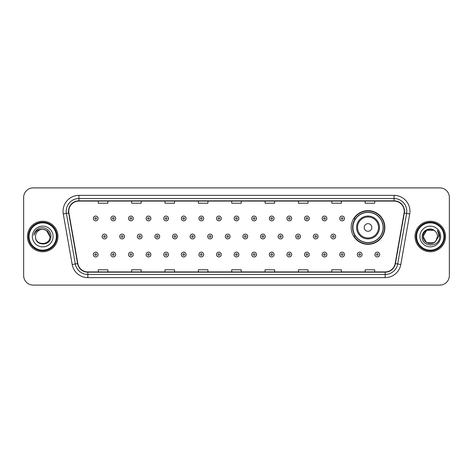 <?xml version="1.0" encoding="UTF-8"?>
<svg xmlns="http://www.w3.org/2000/svg" width="473" height="473" viewBox="0 0 473 473"><rect width="100%" height="100%" fill="white"/><g stroke="black" fill="none" stroke-linecap="round" stroke-linejoin="round"><path stroke-width="0.71" d="M351.185 227.478A16.839 16.839 0 0 0 368.024 244.316A16.839 16.839 0 0 0 384.862 227.478A16.839 16.839 0 0 0 368.024 210.639A16.839 16.839 0 0 0 351.185 227.478M355.223 236.057A15.408 15.408 0 0 1 355.223 218.898M23.65 197.424L23.65 275.576A9.531 9.531 0 0 0 33.181 285.107L439.819 285.107A9.531 9.531 0 0 0 449.35 275.576L449.35 197.424A9.531 9.531 0 0 0 439.819 187.893L33.181 187.893A9.531 9.531 0 0 0 23.65 197.424L23.65 275.576M27.464 236.5A15.248 15.248 0 0 0 42.712 251.748A15.248 15.248 0 0 0 57.96 236.5A15.248 15.248 0 0 0 42.712 221.252A15.248 15.248 0 0 0 27.464 236.5A15.248 15.248 0 0 0 42.712 251.748A15.248 15.248 0 0 0 57.96 236.5A15.248 15.248 0 0 0 42.712 221.252A15.248 15.248 0 0 0 27.464 236.5M415.04 236.5A15.248 15.248 0 0 0 430.288 251.748A15.248 15.248 0 0 0 445.536 236.5A15.248 15.248 0 0 0 430.288 221.252A15.248 15.248 0 0 0 415.04 236.5A15.248 15.248 0 0 0 430.288 251.748A15.248 15.248 0 0 0 445.536 236.5A15.248 15.248 0 0 0 430.288 221.252A15.248 15.248 0 0 0 415.04 236.5M68.762 211.242A10.164 10.164 0 0 1 78.926 201.078L394.074 201.078A10.164 10.164 0 0 1 404.084 213.01L395.18 263.52A10.164 10.164 0 0 1 385.164 271.922L87.836 271.922A10.164 10.164 0 0 1 77.82 263.52L68.916 213.01A10.164 10.164 0 0 1 68.762 211.242M68.508 211.242A10.418 10.418 0 0 0 68.668 213.051L77.572 263.567A10.418 10.418 0 0 0 87.836 272.176L385.164 272.176A10.418 10.418 0 0 0 395.428 263.567L404.332 213.051A10.418 10.418 0 0 0 394.074 200.824L78.926 200.824A10.418 10.418 0 0 0 68.508 211.242M63.287 214.003A15.887 15.887 0 0 1 78.926 195.361L394.074 195.361A15.887 15.887 0 0 1 409.713 214.003L400.808 264.513A15.887 15.887 0 0 1 385.164 277.639L87.836 277.639A15.887 15.887 0 0 1 72.192 264.513L63.287 214.003L66.415 213.453A12.706 12.706 0 0 1 78.926 198.536L394.074 198.536A12.706 12.706 0 0 1 406.585 213.453L397.681 263.964A12.706 12.706 0 0 1 385.164 274.464L87.836 274.464A12.706 12.706 0 0 1 75.319 263.964L66.415 213.453A12.706 12.706 0 0 1 66.22 211.242M439.819 187.893L33.181 187.893M33.181 285.107L439.819 285.107M449.35 275.576L449.35 197.424M231.735 201.078L231.735 203.23L241.265 203.23L241.265 201.078M198.376 201.078L198.376 203.23L207.907 203.23L207.907 201.078M165.018 201.078L165.018 203.23L174.549 203.23L174.549 201.078M131.665 201.078L131.665 203.23L141.196 203.23L141.196 201.078M98.307 201.078L98.307 203.23L107.838 203.23L107.838 201.078M265.093 201.078L265.093 203.23L274.624 203.23L274.624 201.078M298.451 201.078L298.451 203.23L307.982 203.23L307.982 201.078M331.804 201.078L331.804 203.23L341.335 203.23L341.335 201.078M365.162 201.078L365.162 203.23L374.693 203.23L374.693 201.078M241.265 271.922L241.265 269.77L231.735 269.77L231.735 271.922M207.907 271.922L207.907 269.77L198.376 269.77L198.376 271.922M174.549 271.922L174.549 269.77L165.018 269.77L165.018 271.922M141.196 271.922L141.196 269.77L131.665 269.77L131.665 271.922M107.838 271.922L107.838 269.77L98.307 269.77L98.307 271.922M274.624 271.922L274.624 269.77L265.093 269.77L265.093 271.922M307.982 271.922L307.982 269.77L298.451 269.77L298.451 271.922M341.335 271.922L341.335 269.77L331.804 269.77L331.804 271.922M374.693 271.922L374.693 269.77L365.162 269.77L365.162 271.922M56.37 236.5A13.658 13.658 0 0 0 42.712 222.842A13.658 13.658 0 0 0 29.048 236.5A13.658 13.658 0 0 0 42.712 250.158A13.658 13.658 0 0 0 56.37 236.5M57.008 236.5A14.296 14.296 0 0 0 42.712 222.204A14.296 14.296 0 0 0 28.415 236.5A14.296 14.296 0 0 0 42.712 250.796A14.296 14.296 0 0 0 57.008 236.5M50.901 236.5L49.896 236.5L46.301 230.28L42.712 229.316C47.075 229.742 49.464 232.137 49.896 236.5L46.301 230.28L42.712 229.316L46.301 230.28L49.896 236.5L46.301 230.28L42.712 229.316L46.301 230.28L49.896 236.5C50.333 245.765 35.091 245.765 35.528 236.5C34.86 246.539 51.22 246.309 50.901 236.5C51.456 229.63 42.535 225.183 37.255 229.47C35.386 230.966 34.269 232.887 33.902 235.241C35.38 231.031 38.313 229.056 42.712 229.316L46.301 230.28L49.896 236.5C50.333 245.765 35.091 245.765 35.528 236.5C35.091 245.765 50.333 245.765 49.896 236.5C50.333 245.765 35.091 245.765 35.528 236.5C35.091 245.765 50.333 245.765 49.896 236.5C50.333 245.765 35.091 245.765 35.528 236.5A7.184 7.184 0 0 1 42.712 229.316L46.301 230.28L49.896 236.5A7.184 7.184 0 0 0 49.89 236.24M32.353 236.5A10.359 10.359 0 0 0 42.712 246.859A10.359 10.359 0 0 0 53.071 236.5A10.359 10.359 0 0 0 42.712 226.141A10.359 10.359 0 0 0 32.353 236.5M35.032 232.001L37.255 229.47M371.837 227.478A3.814 3.814 0 0 0 368.024 223.664A3.814 3.814 0 0 0 364.21 227.478A3.814 3.814 0 0 0 368.024 231.291A3.814 3.814 0 0 0 371.837 227.478M379.458 227.478A11.435 11.435 0 0 0 368.024 216.043A11.435 11.435 0 0 0 356.583 227.478A11.435 11.435 0 0 0 368.024 238.912A11.435 11.435 0 0 0 379.458 227.478A11.435 11.435 0 0 1 368.024 238.912A11.435 11.435 0 0 1 356.583 227.478M383.112 227.478A15.089 15.089 0 0 0 368.024 212.389A15.089 15.089 0 0 0 352.935 227.478A15.089 15.089 0 0 0 368.024 242.566A15.089 15.089 0 0 0 383.112 227.478M384.543 227.478A16.52 16.52 0 0 1 353.905 236.057L355.436 236.057A15.231 15.231 0 0 0 383.254 227.513A15.231 15.231 0 0 0 355.436 218.898L353.905 218.898A16.52 16.52 0 0 1 384.543 227.478M433.877 242.72A7.184 7.184 0 0 0 435.816 241.082L433.877 242.72L426.699 242.72L423.104 236.5L426.699 230.28L433.877 230.28L434.994 231.072C430.584 226.455 422.099 230.262 422.182 236.5C421.372 247.586 439.346 247.876 439.642 237.038L439.654 236.5C439.63 234.147 438.843 232.077 437.3 230.292C438.477 232.219 438.885 234.289 438.542 236.5L435.674 241.254C431.79 246.232 422.738 242.886 423.104 236.5L426.699 242.72L433.877 242.72L435.816 241.082L434.208 242.519M443.952 236.5A13.658 13.658 0 0 0 430.288 222.842A13.658 13.658 0 0 0 416.63 236.5A13.658 13.658 0 0 0 430.288 250.158A13.658 13.658 0 0 0 443.952 236.5M444.585 236.5A14.296 14.296 0 0 0 430.288 222.204A14.296 14.296 0 0 0 415.992 236.5A14.296 14.296 0 0 0 430.288 250.796A14.296 14.296 0 0 0 444.585 236.5M435.816 241.082L437.472 236.5C437.43 234.336 436.603 232.527 434.994 231.072M419.929 236.5A10.359 10.359 0 0 0 430.288 246.859A10.359 10.359 0 0 0 440.647 236.5A10.359 10.359 0 0 0 430.288 226.141A10.359 10.359 0 0 0 419.929 236.5M433.877 230.28A7.184 7.184 0 0 0 423.104 236.5M437.371 230.375L439.648 236.772L437.3 230.292L439.175 233.538M439.654 236.5L437.3 230.292L439.654 236.5M98.082 218.455A2.383 2.383 0 0 1 95.7 220.838A2.383 2.383 0 0 1 93.317 218.455A2.383 2.383 0 0 1 95.7 216.072A2.383 2.383 0 0 1 98.082 218.455A2.383 2.383 0 0 0 95.7 216.072A2.383 2.383 0 0 0 93.317 218.455M115.684 218.455A2.383 2.383 0 0 1 113.301 220.838A2.383 2.383 0 0 1 110.919 218.455A2.383 2.383 0 0 1 113.301 216.072A2.383 2.383 0 0 1 115.684 218.455A2.383 2.383 0 0 0 113.301 216.072A2.383 2.383 0 0 0 110.919 218.455M133.285 218.455A2.383 2.383 0 0 1 130.903 220.838A2.383 2.383 0 0 1 128.52 218.455A2.383 2.383 0 0 1 130.903 216.072A2.383 2.383 0 0 1 133.285 218.455A2.383 2.383 0 0 0 130.903 216.072A2.383 2.383 0 0 0 128.52 218.455M150.881 218.455A2.383 2.383 0 0 1 148.498 220.838A2.383 2.383 0 0 1 146.116 218.455A2.383 2.383 0 0 1 148.498 216.072A2.383 2.383 0 0 1 150.881 218.455A2.383 2.383 0 0 0 148.498 216.072A2.383 2.383 0 0 0 146.116 218.455M168.483 218.455A2.383 2.383 0 0 1 166.1 220.838A2.383 2.383 0 0 1 163.717 218.455A2.383 2.383 0 0 1 166.1 216.072A2.383 2.383 0 0 1 168.483 218.455A2.383 2.383 0 0 0 166.1 216.072A2.383 2.383 0 0 0 163.717 218.455M186.084 218.455A2.383 2.383 0 0 1 183.701 220.838A2.383 2.383 0 0 1 181.319 218.455A2.383 2.383 0 0 1 183.701 216.072A2.383 2.383 0 0 1 186.084 218.455A2.383 2.383 0 0 0 183.701 216.072A2.383 2.383 0 0 0 181.319 218.455M203.686 218.455A2.383 2.383 0 0 1 201.303 220.838A2.383 2.383 0 0 1 198.92 218.455A2.383 2.383 0 0 1 201.303 216.072A2.383 2.383 0 0 1 203.686 218.455A2.383 2.383 0 0 0 201.303 216.072A2.383 2.383 0 0 0 198.92 218.455M221.281 218.455A2.383 2.383 0 0 1 218.898 220.838A2.383 2.383 0 0 1 216.516 218.455A2.383 2.383 0 0 1 218.898 216.072A2.383 2.383 0 0 1 221.281 218.455A2.383 2.383 0 0 0 218.898 216.072A2.383 2.383 0 0 0 216.516 218.455M238.883 218.455A2.383 2.383 0 0 1 236.5 220.838A2.383 2.383 0 0 1 234.117 218.455A2.383 2.383 0 0 1 236.5 216.072A2.383 2.383 0 0 1 238.883 218.455A2.383 2.383 0 0 0 236.5 216.072A2.383 2.383 0 0 0 234.117 218.455M256.484 218.455A2.383 2.383 0 0 1 254.102 220.838A2.383 2.383 0 0 1 251.719 218.455A2.383 2.383 0 0 1 254.102 216.072A2.383 2.383 0 0 1 256.484 218.455A2.383 2.383 0 0 0 254.102 216.072A2.383 2.383 0 0 0 251.719 218.455M274.08 218.455A2.383 2.383 0 0 1 271.697 220.838A2.383 2.383 0 0 1 269.314 218.455A2.383 2.383 0 0 1 271.697 216.072A2.383 2.383 0 0 1 274.08 218.455A2.383 2.383 0 0 0 271.697 216.072A2.383 2.383 0 0 0 269.314 218.455M291.681 218.455A2.383 2.383 0 0 1 289.299 220.838A2.383 2.383 0 0 1 286.916 218.455A2.383 2.383 0 0 1 289.299 216.072A2.383 2.383 0 0 1 291.681 218.455A2.383 2.383 0 0 0 289.299 216.072A2.383 2.383 0 0 0 286.916 218.455M309.283 218.455A2.383 2.383 0 0 1 306.9 220.838A2.383 2.383 0 0 1 304.517 218.455A2.383 2.383 0 0 1 306.9 216.072A2.383 2.383 0 0 1 309.283 218.455A2.383 2.383 0 0 0 306.9 216.072A2.383 2.383 0 0 0 304.517 218.455M326.884 218.455A2.383 2.383 0 0 1 324.502 220.838A2.383 2.383 0 0 1 322.119 218.455A2.383 2.383 0 0 1 324.502 216.072A2.383 2.383 0 0 1 326.884 218.455A2.383 2.383 0 0 0 324.502 216.072A2.383 2.383 0 0 0 322.119 218.455M344.48 218.455A2.383 2.383 0 0 1 342.097 220.838A2.383 2.383 0 0 1 339.715 218.455A2.383 2.383 0 0 1 342.097 216.072A2.383 2.383 0 0 1 344.48 218.455A2.383 2.383 0 0 0 342.097 216.072A2.383 2.383 0 0 0 339.715 218.455M102.121 236.5A2.383 2.383 0 0 1 104.503 234.117A2.383 2.383 0 0 1 106.886 236.5A2.383 2.383 0 0 1 104.503 238.883A2.383 2.383 0 0 1 102.121 236.5A2.383 2.383 0 0 0 104.503 238.883A2.383 2.383 0 0 0 106.886 236.5M119.716 236.5A2.383 2.383 0 0 1 122.099 234.117A2.383 2.383 0 0 1 124.482 236.5A2.383 2.383 0 0 1 122.099 238.883A2.383 2.383 0 0 1 119.716 236.5A2.383 2.383 0 0 0 122.099 238.883A2.383 2.383 0 0 0 124.482 236.5M137.318 236.5A2.383 2.383 0 0 1 139.701 234.117A2.383 2.383 0 0 1 142.083 236.5A2.383 2.383 0 0 1 139.701 238.883A2.383 2.383 0 0 1 137.318 236.5A2.383 2.383 0 0 0 139.701 238.883A2.383 2.383 0 0 0 142.083 236.5M154.919 236.5A2.383 2.383 0 0 1 157.302 234.117A2.383 2.383 0 0 1 159.685 236.5A2.383 2.383 0 0 1 157.302 238.883A2.383 2.383 0 0 1 154.919 236.5A2.383 2.383 0 0 0 157.302 238.883A2.383 2.383 0 0 0 159.685 236.5M172.521 236.5A2.383 2.383 0 0 1 174.898 234.117A2.383 2.383 0 0 1 177.28 236.5A2.383 2.383 0 0 1 174.898 238.883A2.383 2.383 0 0 1 172.521 236.5A2.383 2.383 0 0 0 174.898 238.883A2.383 2.383 0 0 0 177.28 236.5M190.116 236.5A2.383 2.383 0 0 1 192.499 234.117A2.383 2.383 0 0 1 194.882 236.5A2.383 2.383 0 0 1 192.499 238.883A2.383 2.383 0 0 1 190.116 236.5A2.383 2.383 0 0 0 192.499 238.883A2.383 2.383 0 0 0 194.882 236.5M207.718 236.5A2.383 2.383 0 0 1 210.101 234.117A2.383 2.383 0 0 1 212.483 236.5A2.383 2.383 0 0 1 210.101 238.883A2.383 2.383 0 0 1 207.718 236.5A2.383 2.383 0 0 0 210.101 238.883A2.383 2.383 0 0 0 212.483 236.5M225.319 236.5A2.383 2.383 0 0 1 227.702 234.117A2.383 2.383 0 0 1 230.085 236.5A2.383 2.383 0 0 1 227.702 238.883A2.383 2.383 0 0 1 225.319 236.5A2.383 2.383 0 0 0 227.702 238.883A2.383 2.383 0 0 0 230.085 236.5M242.915 236.5A2.383 2.383 0 0 1 245.298 234.117A2.383 2.383 0 0 1 247.681 236.5A2.383 2.383 0 0 1 245.298 238.883A2.383 2.383 0 0 1 242.915 236.5A2.383 2.383 0 0 0 245.298 238.883A2.383 2.383 0 0 0 247.681 236.5M260.517 236.5A2.383 2.383 0 0 1 262.899 234.117A2.383 2.383 0 0 1 265.282 236.5A2.383 2.383 0 0 1 262.899 238.883A2.383 2.383 0 0 1 260.517 236.5A2.383 2.383 0 0 0 262.899 238.883A2.383 2.383 0 0 0 265.282 236.5M278.118 236.5A2.383 2.383 0 0 1 280.501 234.117A2.383 2.383 0 0 1 282.884 236.5A2.383 2.383 0 0 1 280.501 238.883A2.383 2.383 0 0 1 278.118 236.5A2.383 2.383 0 0 0 280.501 238.883A2.383 2.383 0 0 0 282.884 236.5M295.72 236.5A2.383 2.383 0 0 1 298.102 234.117A2.383 2.383 0 0 1 300.479 236.5A2.383 2.383 0 0 1 298.102 238.883A2.383 2.383 0 0 1 295.72 236.5A2.383 2.383 0 0 0 298.102 238.883A2.383 2.383 0 0 0 300.479 236.5M313.315 236.5A2.383 2.383 0 0 1 315.698 234.117A2.383 2.383 0 0 1 318.081 236.5A2.383 2.383 0 0 1 315.698 238.883A2.383 2.383 0 0 1 313.315 236.5A2.383 2.383 0 0 0 315.698 238.883A2.383 2.383 0 0 0 318.081 236.5M330.917 236.5A2.383 2.383 0 0 1 333.299 234.117A2.383 2.383 0 0 1 335.682 236.5A2.383 2.383 0 0 1 333.299 238.883A2.383 2.383 0 0 1 330.917 236.5A2.383 2.383 0 0 0 333.299 238.883A2.383 2.383 0 0 0 335.682 236.5M93.317 254.545A2.383 2.383 0 0 1 95.7 252.162A2.383 2.383 0 0 1 98.082 254.545A2.383 2.383 0 0 1 95.7 256.928A2.383 2.383 0 0 1 93.317 254.545A2.383 2.383 0 0 0 95.7 256.928A2.383 2.383 0 0 0 98.082 254.545M110.919 254.545A2.383 2.383 0 0 1 113.301 252.162A2.383 2.383 0 0 1 115.684 254.545A2.383 2.383 0 0 1 113.301 256.928A2.383 2.383 0 0 1 110.919 254.545A2.383 2.383 0 0 0 113.301 256.928A2.383 2.383 0 0 0 115.684 254.545M128.52 254.545A2.383 2.383 0 0 1 130.903 252.162A2.383 2.383 0 0 1 133.285 254.545A2.383 2.383 0 0 1 130.903 256.928A2.383 2.383 0 0 1 128.52 254.545A2.383 2.383 0 0 0 130.903 256.928A2.383 2.383 0 0 0 133.285 254.545M146.116 254.545A2.383 2.383 0 0 1 148.498 252.162A2.383 2.383 0 0 1 150.881 254.545A2.383 2.383 0 0 1 148.498 256.928A2.383 2.383 0 0 1 146.116 254.545A2.383 2.383 0 0 0 148.498 256.928A2.383 2.383 0 0 0 150.881 254.545M163.717 254.545A2.383 2.383 0 0 1 166.1 252.162A2.383 2.383 0 0 1 168.483 254.545A2.383 2.383 0 0 1 166.1 256.928A2.383 2.383 0 0 1 163.717 254.545A2.383 2.383 0 0 0 166.1 256.928A2.383 2.383 0 0 0 168.483 254.545M181.319 254.545A2.383 2.383 0 0 1 183.701 252.162A2.383 2.383 0 0 1 186.084 254.545A2.383 2.383 0 0 1 183.701 256.928A2.383 2.383 0 0 1 181.319 254.545A2.383 2.383 0 0 0 183.701 256.928A2.383 2.383 0 0 0 186.084 254.545M198.92 254.545A2.383 2.383 0 0 1 201.303 252.162A2.383 2.383 0 0 1 203.686 254.545A2.383 2.383 0 0 1 201.303 256.928A2.383 2.383 0 0 1 198.92 254.545A2.383 2.383 0 0 0 201.303 256.928A2.383 2.383 0 0 0 203.686 254.545M216.516 254.545A2.383 2.383 0 0 1 218.898 252.162A2.383 2.383 0 0 1 221.281 254.545A2.383 2.383 0 0 1 218.898 256.928A2.383 2.383 0 0 1 216.516 254.545A2.383 2.383 0 0 0 218.898 256.928A2.383 2.383 0 0 0 221.281 254.545M234.117 254.545A2.383 2.383 0 0 1 236.5 252.162A2.383 2.383 0 0 1 238.883 254.545A2.383 2.383 0 0 1 236.5 256.928A2.383 2.383 0 0 1 234.117 254.545A2.383 2.383 0 0 0 236.5 256.928A2.383 2.383 0 0 0 238.883 254.545M251.719 254.545A2.383 2.383 0 0 1 254.102 252.162A2.383 2.383 0 0 1 256.484 254.545A2.383 2.383 0 0 1 254.102 256.928A2.383 2.383 0 0 1 251.719 254.545A2.383 2.383 0 0 0 254.102 256.928A2.383 2.383 0 0 0 256.484 254.545M269.314 254.545A2.383 2.383 0 0 1 271.697 252.162A2.383 2.383 0 0 1 274.08 254.545A2.383 2.383 0 0 1 271.697 256.928A2.383 2.383 0 0 1 269.314 254.545A2.383 2.383 0 0 0 271.697 256.928A2.383 2.383 0 0 0 274.08 254.545M286.916 254.545A2.383 2.383 0 0 1 289.299 252.162A2.383 2.383 0 0 1 291.681 254.545A2.383 2.383 0 0 1 289.299 256.928A2.383 2.383 0 0 1 286.916 254.545A2.383 2.383 0 0 0 289.299 256.928A2.383 2.383 0 0 0 291.681 254.545M304.517 254.545A2.383 2.383 0 0 1 306.9 252.162A2.383 2.383 0 0 1 309.283 254.545A2.383 2.383 0 0 1 306.9 256.928A2.383 2.383 0 0 1 304.517 254.545A2.383 2.383 0 0 0 306.9 256.928A2.383 2.383 0 0 0 309.283 254.545M322.119 254.545A2.383 2.383 0 0 1 324.502 252.162A2.383 2.383 0 0 1 326.884 254.545A2.383 2.383 0 0 1 324.502 256.928A2.383 2.383 0 0 1 322.119 254.545A2.383 2.383 0 0 0 324.502 256.928A2.383 2.383 0 0 0 326.884 254.545M339.715 254.545A2.383 2.383 0 0 1 342.097 252.162A2.383 2.383 0 0 1 344.48 254.545A2.383 2.383 0 0 1 342.097 256.928A2.383 2.383 0 0 1 339.715 254.545A2.383 2.383 0 0 0 342.097 256.928A2.383 2.383 0 0 0 344.48 254.545M357.316 254.545A2.383 2.383 0 0 1 359.699 252.162A2.383 2.383 0 0 1 362.082 254.545A2.383 2.383 0 0 1 359.699 256.928A2.383 2.383 0 0 1 357.316 254.545A2.383 2.383 0 0 0 359.699 256.928A2.383 2.383 0 0 0 362.082 254.545M374.918 254.545A2.383 2.383 0 0 1 377.3 252.162A2.383 2.383 0 0 1 379.683 254.545A2.383 2.383 0 0 1 377.3 256.928A2.383 2.383 0 0 1 374.918 254.545A2.383 2.383 0 0 0 377.3 256.928A2.383 2.383 0 0 0 379.683 254.545M394.074 195.361L394.074 200.824M66.415 213.453L68.668 213.051M87.836 277.639L87.836 272.176M385.164 272.176L385.164 277.639M395.428 263.567L400.808 264.513M72.192 264.513L77.572 263.567M404.332 213.051L409.713 214.003M78.926 195.361L78.926 200.824M378.53 227.478A10.507 10.507 0 0 0 368.024 216.971A10.507 10.507 0 0 0 357.517 227.478A10.507 10.507 0 0 0 368.024 237.984A10.507 10.507 0 0 0 378.53 227.478M94.907 218.455A0.792 0.792 0 0 0 95.7 219.247A0.792 0.792 0 0 0 96.498 218.455A0.792 0.792 0 0 0 95.7 217.663A0.792 0.792 0 0 0 94.907 218.455M112.509 218.455A0.792 0.792 0 0 0 113.301 219.247A0.792 0.792 0 0 0 114.094 218.455A0.792 0.792 0 0 0 113.301 217.663A0.792 0.792 0 0 0 112.509 218.455M130.105 218.455A0.792 0.792 0 0 0 130.903 219.247A0.792 0.792 0 0 0 131.695 218.455A0.792 0.792 0 0 0 130.903 217.663A0.792 0.792 0 0 0 130.105 218.455M147.706 218.455A0.792 0.792 0 0 0 148.498 219.247A0.792 0.792 0 0 0 149.297 218.455A0.792 0.792 0 0 0 148.498 217.663A0.792 0.792 0 0 0 147.706 218.455M165.308 218.455A0.792 0.792 0 0 0 166.1 219.247A0.792 0.792 0 0 0 166.892 218.455A0.792 0.792 0 0 0 166.1 217.663A0.792 0.792 0 0 0 165.308 218.455M182.909 218.455A0.792 0.792 0 0 0 183.701 219.247A0.792 0.792 0 0 0 184.494 218.455A0.792 0.792 0 0 0 183.701 217.663A0.792 0.792 0 0 0 182.909 218.455M200.505 218.455A0.792 0.792 0 0 0 201.303 219.247A0.792 0.792 0 0 0 202.095 218.455A0.792 0.792 0 0 0 201.303 217.663A0.792 0.792 0 0 0 200.505 218.455M218.106 218.455A0.792 0.792 0 0 0 218.898 219.247A0.792 0.792 0 0 0 219.697 218.455A0.792 0.792 0 0 0 218.898 217.663A0.792 0.792 0 0 0 218.106 218.455M235.708 218.455A0.792 0.792 0 0 0 236.5 219.247A0.792 0.792 0 0 0 237.292 218.455A0.792 0.792 0 0 0 236.5 217.663A0.792 0.792 0 0 0 235.708 218.455M253.303 218.455A0.792 0.792 0 0 0 254.102 219.247A0.792 0.792 0 0 0 254.894 218.455A0.792 0.792 0 0 0 254.102 217.663A0.792 0.792 0 0 0 253.303 218.455M270.905 218.455A0.792 0.792 0 0 0 271.697 219.247A0.792 0.792 0 0 0 272.495 218.455A0.792 0.792 0 0 0 271.697 217.663A0.792 0.792 0 0 0 270.905 218.455M288.506 218.455A0.792 0.792 0 0 0 289.299 219.247A0.792 0.792 0 0 0 290.091 218.455A0.792 0.792 0 0 0 289.299 217.663A0.792 0.792 0 0 0 288.506 218.455M306.108 218.455A0.792 0.792 0 0 0 306.9 219.247A0.792 0.792 0 0 0 307.692 218.455A0.792 0.792 0 0 0 306.9 217.663A0.792 0.792 0 0 0 306.108 218.455M323.703 218.455A0.792 0.792 0 0 0 324.502 219.247A0.792 0.792 0 0 0 325.294 218.455A0.792 0.792 0 0 0 324.502 217.663A0.792 0.792 0 0 0 323.703 218.455M341.305 218.455A0.792 0.792 0 0 0 342.097 219.247A0.792 0.792 0 0 0 342.895 218.455A0.792 0.792 0 0 0 342.097 217.663A0.792 0.792 0 0 0 341.305 218.455M105.296 236.5A0.792 0.792 0 0 0 104.503 235.708A0.792 0.792 0 0 0 103.705 236.5A0.792 0.792 0 0 0 104.503 237.292A0.792 0.792 0 0 0 105.296 236.5M122.897 236.5A0.792 0.792 0 0 0 122.099 235.708A0.792 0.792 0 0 0 121.307 236.5A0.792 0.792 0 0 0 122.099 237.292A0.792 0.792 0 0 0 122.897 236.5M140.493 236.5A0.792 0.792 0 0 0 139.701 235.708A0.792 0.792 0 0 0 138.908 236.5A0.792 0.792 0 0 0 139.701 237.292A0.792 0.792 0 0 0 140.493 236.5M158.094 236.5A0.792 0.792 0 0 0 157.302 235.708A0.792 0.792 0 0 0 156.504 236.5A0.792 0.792 0 0 0 157.302 237.292A0.792 0.792 0 0 0 158.094 236.5M175.696 236.5A0.792 0.792 0 0 0 174.898 235.708A0.792 0.792 0 0 0 174.105 236.5A0.792 0.792 0 0 0 174.898 237.292A0.792 0.792 0 0 0 175.696 236.5M193.297 236.5A0.792 0.792 0 0 0 192.499 235.708A0.792 0.792 0 0 0 191.707 236.5A0.792 0.792 0 0 0 192.499 237.292A0.792 0.792 0 0 0 193.297 236.5M210.893 236.5A0.792 0.792 0 0 0 210.101 235.708A0.792 0.792 0 0 0 209.308 236.5A0.792 0.792 0 0 0 210.101 237.292A0.792 0.792 0 0 0 210.893 236.5M228.494 236.5A0.792 0.792 0 0 0 227.702 235.708A0.792 0.792 0 0 0 226.904 236.5A0.792 0.792 0 0 0 227.702 237.292A0.792 0.792 0 0 0 228.494 236.5M246.096 236.5A0.792 0.792 0 0 0 245.298 235.708A0.792 0.792 0 0 0 244.506 236.5A0.792 0.792 0 0 0 245.298 237.292A0.792 0.792 0 0 0 246.096 236.5M263.692 236.5A0.792 0.792 0 0 0 262.899 235.708A0.792 0.792 0 0 0 262.107 236.5A0.792 0.792 0 0 0 262.899 237.292A0.792 0.792 0 0 0 263.692 236.5M281.293 236.5A0.792 0.792 0 0 0 280.501 235.708A0.792 0.792 0 0 0 279.703 236.5A0.792 0.792 0 0 0 280.501 237.292A0.792 0.792 0 0 0 281.293 236.5M298.895 236.5A0.792 0.792 0 0 0 298.102 235.708A0.792 0.792 0 0 0 297.304 236.5A0.792 0.792 0 0 0 298.102 237.292A0.792 0.792 0 0 0 298.895 236.5M316.496 236.5A0.792 0.792 0 0 0 315.698 235.708A0.792 0.792 0 0 0 314.906 236.5A0.792 0.792 0 0 0 315.698 237.292A0.792 0.792 0 0 0 316.496 236.5M334.092 236.5A0.792 0.792 0 0 0 333.299 235.708A0.792 0.792 0 0 0 332.507 236.5A0.792 0.792 0 0 0 333.299 237.292A0.792 0.792 0 0 0 334.092 236.5M96.498 254.545A0.792 0.792 0 0 0 95.7 253.753A0.792 0.792 0 0 0 94.907 254.545A0.792 0.792 0 0 0 95.7 255.337A0.792 0.792 0 0 0 96.498 254.545M114.094 254.545A0.792 0.792 0 0 0 113.301 253.753A0.792 0.792 0 0 0 112.509 254.545A0.792 0.792 0 0 0 113.301 255.337A0.792 0.792 0 0 0 114.094 254.545M131.695 254.545A0.792 0.792 0 0 0 130.903 253.753A0.792 0.792 0 0 0 130.105 254.545A0.792 0.792 0 0 0 130.903 255.337A0.792 0.792 0 0 0 131.695 254.545M149.297 254.545A0.792 0.792 0 0 0 148.498 253.753A0.792 0.792 0 0 0 147.706 254.545A0.792 0.792 0 0 0 148.498 255.337A0.792 0.792 0 0 0 149.297 254.545M166.892 254.545A0.792 0.792 0 0 0 166.1 253.753A0.792 0.792 0 0 0 165.308 254.545A0.792 0.792 0 0 0 166.1 255.337A0.792 0.792 0 0 0 166.892 254.545M184.494 254.545A0.792 0.792 0 0 0 183.701 253.753A0.792 0.792 0 0 0 182.909 254.545A0.792 0.792 0 0 0 183.701 255.337A0.792 0.792 0 0 0 184.494 254.545M202.095 254.545A0.792 0.792 0 0 0 201.303 253.753A0.792 0.792 0 0 0 200.505 254.545A0.792 0.792 0 0 0 201.303 255.337A0.792 0.792 0 0 0 202.095 254.545M219.697 254.545A0.792 0.792 0 0 0 218.898 253.753A0.792 0.792 0 0 0 218.106 254.545A0.792 0.792 0 0 0 218.898 255.337A0.792 0.792 0 0 0 219.697 254.545M237.292 254.545A0.792 0.792 0 0 0 236.5 253.753A0.792 0.792 0 0 0 235.708 254.545A0.792 0.792 0 0 0 236.5 255.337A0.792 0.792 0 0 0 237.292 254.545M254.894 254.545A0.792 0.792 0 0 0 254.102 253.753A0.792 0.792 0 0 0 253.303 254.545A0.792 0.792 0 0 0 254.102 255.337A0.792 0.792 0 0 0 254.894 254.545M272.495 254.545A0.792 0.792 0 0 0 271.697 253.753A0.792 0.792 0 0 0 270.905 254.545A0.792 0.792 0 0 0 271.697 255.337A0.792 0.792 0 0 0 272.495 254.545M290.091 254.545A0.792 0.792 0 0 0 289.299 253.753A0.792 0.792 0 0 0 288.506 254.545A0.792 0.792 0 0 0 289.299 255.337A0.792 0.792 0 0 0 290.091 254.545M307.692 254.545A0.792 0.792 0 0 0 306.9 253.753A0.792 0.792 0 0 0 306.108 254.545A0.792 0.792 0 0 0 306.9 255.337A0.792 0.792 0 0 0 307.692 254.545M325.294 254.545A0.792 0.792 0 0 0 324.502 253.753A0.792 0.792 0 0 0 323.703 254.545A0.792 0.792 0 0 0 324.502 255.337A0.792 0.792 0 0 0 325.294 254.545M342.895 254.545A0.792 0.792 0 0 0 342.097 253.753A0.792 0.792 0 0 0 341.305 254.545A0.792 0.792 0 0 0 342.097 255.337A0.792 0.792 0 0 0 342.895 254.545M360.491 254.545A0.792 0.792 0 0 0 359.699 253.753A0.792 0.792 0 0 0 358.906 254.545A0.792 0.792 0 0 0 359.699 255.337A0.792 0.792 0 0 0 360.491 254.545M378.093 254.545A0.792 0.792 0 0 0 377.3 253.753A0.792 0.792 0 0 0 376.502 254.545A0.792 0.792 0 0 0 377.3 255.337A0.792 0.792 0 0 0 378.093 254.545"/></g></svg>

